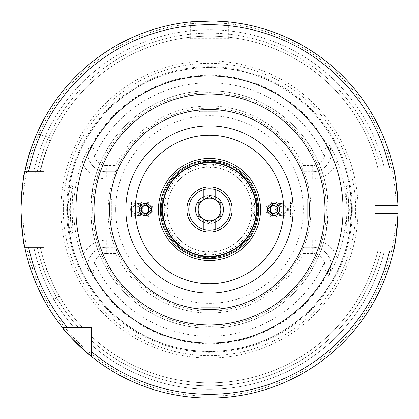 <?xml version="1.0" encoding="UTF-8"?>
<svg xmlns="http://www.w3.org/2000/svg" width="419" height="419" viewBox="0 0 419 419"><rect width="100%" height="100%" fill="white"/><g stroke="black" fill="none" stroke-linecap="round" stroke-linejoin="round"><path stroke-width="0.31" stroke-dasharray="2.1 1.57" d="M349.776 226.904L351.206 209.5L349.697 191.645L347.754 184.863L348.77 209.5L347.754 234.137L349.776 226.904M349.404 209.5L347.985 225.469L346.031 232.126L346.963 209.5L345.974 186.9L347.974 193.478L349.404 209.5M69.229 226.941L71.246 234.137L70.23 209.5L71.246 184.863L69.297 191.666L67.794 209.5L69.229 226.941M72.037 209.5L72.969 232.126L71.02 225.501L69.596 209.5L70.921 194.039L72.958 186.874L72.037 209.5M38.627 173.806L50.28 137.94L38.627 173.806L25.25 169.459M31.912 146.147L31.525 147.247M28.932 155.224L28.597 156.345M50.28 137.94L36.903 133.593M58.875 297.202L43.534 262.755L58.875 297.202L45.781 303.031M35.133 281.249L35.584 282.327M38.993 289.99L39.496 291.043M43.534 262.755L30.446 268.579M131.44 217.042L131.44 208.227L131.44 210.767L137.411 215.722L143.769 209.5L137.411 203.278L131.44 208.227L131.44 201.958L131.44 206.64L137.076 203.278L143.172 209.5L137.076 215.722L131.44 212.36L130.723 209.5L131.44 206.64L131.44 217.042L161.823 217.042L161.231 209.5L161.823 217.042M288.413 209.5A6.222 6.217 90 0 1 282.191 215.722A6.222 6.217 90 0 1 275.974 209.5A6.222 6.217 90 0 1 282.191 203.278A6.222 6.217 90 0 1 288.413 209.5M288.277 209.5L281.924 215.722L275.828 209.5L281.924 203.278L288.277 209.5M281.589 203.278L273.607 203.278L279.834 209.5L273.607 215.722L281.589 215.722L287.685 209.5L281.589 203.278L275.231 209.5L281.589 215.722M143.026 209.5A6.222 6.217 90 0 0 136.809 203.278A6.222 6.217 90 0 0 130.587 209.5A6.222 6.217 90 0 0 136.809 215.722A6.222 6.217 90 0 0 143.026 209.5M257.177 201.958L290.577 201.958L290.577 217.042L295.107 209.5L290.577 201.958L290.577 217.042L257.177 217.042L257.769 209.5L257.177 201.958L257.769 209.5A48.269 48.269 0 0 1 209.5 257.769A48.269 48.269 0 0 1 161.231 209.5A48.269 48.269 0 0 1 209.5 161.231A48.269 48.269 0 0 1 257.769 209.5L257.177 217.042M161.823 201.958L161.231 209.5L161.823 201.958L131.44 201.958M162.363 209.5A47.138 47.138 0 0 1 209.5 162.363A47.138 47.138 0 0 1 256.638 209.5A47.138 47.138 0 0 1 209.5 256.638A47.138 47.138 0 0 1 162.363 209.5M161.231 209.5A48.269 48.269 0 0 1 209.5 161.231A48.269 48.269 0 0 1 257.769 209.5A48.269 48.269 0 0 1 209.5 257.769A48.269 48.269 0 0 1 161.231 209.5A48.269 48.269 0 0 1 209.5 161.231A48.269 48.269 0 0 1 257.769 209.5A48.269 48.269 0 0 1 209.5 257.769A48.269 48.269 0 0 1 161.231 209.5M188.76 209.5A20.741 20.741 0 0 1 209.5 188.76A20.741 20.741 0 0 1 230.241 209.5A20.741 20.741 0 0 1 209.5 230.241A20.741 20.741 0 0 1 188.76 209.5A20.741 20.741 0 0 1 209.5 188.76A20.741 20.741 0 0 1 230.241 209.5A20.741 20.741 0 0 1 209.5 230.241A20.741 20.741 0 0 1 188.76 209.5A20.741 20.741 0 0 1 209.5 188.76A20.741 20.741 0 0 1 230.241 209.5A20.741 20.741 0 0 1 209.5 230.241A20.741 20.741 0 0 1 188.76 209.5A20.741 20.741 0 0 1 209.5 188.76A20.741 20.741 0 0 1 230.241 209.5A20.741 20.741 0 0 1 209.5 230.241A20.741 20.741 0 0 1 188.76 209.5M186.874 209.5A22.626 22.626 0 0 1 209.5 186.874A22.626 22.626 0 0 1 232.126 209.5A22.626 22.626 0 0 1 209.5 232.126A22.626 22.626 0 0 1 186.874 209.5A22.626 22.626 0 0 1 209.5 186.874A22.626 22.626 0 0 1 232.126 209.5A22.626 22.626 0 0 1 209.5 232.126A22.626 22.626 0 0 1 186.874 209.5A22.626 22.626 0 0 1 209.5 186.874A22.626 22.626 0 0 1 232.126 209.5A22.626 22.626 0 0 1 209.5 232.126A22.626 22.626 0 0 1 186.874 209.5A22.626 22.626 0 0 1 209.5 186.874A22.626 22.626 0 0 1 232.126 209.5A22.626 22.626 0 0 1 209.5 232.126A22.626 22.626 0 0 1 186.874 209.5M221.457 110.286L218.928 111.747L200.073 111.747L218.928 111.747L218.928 162.363L200.073 162.363L209.5 168.029L218.928 162.363L200.073 162.363L200.073 111.747L197.543 110.286M256.638 200.073L307.253 200.073L308.714 197.543L309.432 209.5L308.714 221.457L307.253 218.928L307.253 200.073L307.253 218.928L256.638 218.928L256.638 200.073L256.638 218.928L250.971 209.5L256.638 200.073M197.543 308.714L200.073 307.253L218.928 307.253L200.073 307.253L200.073 256.638L218.928 256.638L209.5 250.971L200.073 256.638L218.928 256.638L218.928 307.253L221.457 308.714M116.911 171.9L115.78 165.531L106.29 165.531L106.29 178.918L114.361 178.918A99.932 99.932 0 0 0 109.569 209.5L110.286 197.543L111.747 200.073L111.747 218.928L111.747 200.073L162.363 200.073L162.363 218.928L168.029 209.5L162.363 200.073L162.363 218.928L111.747 218.928L110.286 221.457L109.569 209.5L110.286 221.457M228.355 21.893L228.355 38.674A1.131 1.131 0 0 1 227.224 39.805L191.776 39.805L227.224 39.805M190.645 21.893L190.645 38.674A1.131 1.131 0 0 0 191.776 39.805M206.488 20.976L225.296 21.615M213.706 20.997L214.874 21.029M337.222 258.371A25.569 25.569 0 0 0 312.71 240.082L312.71 247.247A18.405 18.405 0 0 1 330.004 271.941L328.428 276.273L330.801 272.235L337.222 258.371A136.751 136.751 0 0 0 337.222 160.629L330.801 146.765L330.004 147.053L328.428 142.722L330.801 146.765M116.911 247.1L106.29 247.247A18.405 18.405 0 0 0 88.503 270.375L87.89 266.138L91.384 271.077C93.201 273.24 94.013 272.947 93.809 270.192L93.887 265.651L94.474 262.682A12.182 12.182 0 0 1 106.29 253.469L106.29 240.082A25.569 25.569 0 0 0 82.25 256.941A135.808 135.808 0 0 1 82.25 162.059C84.607 156.015 86.691 151.537 88.503 148.625A18.405 18.405 0 0 0 106.29 171.753L116.974 171.753L106.29 171.753A18.405 18.405 0 0 1 87.89 152.862L91.384 147.923C93.201 145.76 94.013 146.053 93.809 148.808L93.887 153.349L94.474 156.318A126.727 126.727 0 0 1 324.526 156.318L325.191 148.808C324.987 146.053 325.799 145.76 327.616 147.923L331.11 152.862L330.004 147.053L328.428 142.722M82.25 256.941L85.968 265.651L88.503 270.375M90.803 209.5L91.216 198.569L92.887 186.874L90.713 209.5A118.787 118.787 0 0 1 209.5 90.713A118.787 118.787 0 0 1 328.286 209.5L327.202 193.494L326.113 186.874L327.784 198.569L328.197 209.5L327.784 220.431A118.787 118.787 0 0 1 91.216 220.431L90.803 209.5M160.477 209.5A49.023 49.023 0 0 1 209.5 160.477A49.023 49.023 0 0 1 258.523 209.5A49.023 49.023 0 0 1 209.5 258.523A49.023 49.023 0 0 1 160.477 209.5A49.023 49.023 0 0 1 209.5 160.477A49.023 49.023 0 0 1 258.523 209.5A49.023 49.023 0 0 1 209.5 258.523A49.023 49.023 0 0 1 160.477 209.5M309.007 218.713L309.432 209.5A99.932 99.932 0 0 0 304.639 178.918L302.387 172.644M302.387 246.356L304.639 240.082A99.932 99.932 0 0 0 309.432 209.5A99.932 99.932 0 0 1 209.5 309.432A99.932 99.932 0 0 1 109.569 209.5A99.932 99.932 0 0 1 209.5 109.569A99.932 99.932 0 0 1 309.432 209.5A99.932 99.932 0 0 1 209.5 309.432A99.932 99.932 0 0 1 109.569 209.5A99.932 99.932 0 0 1 209.5 109.569A99.932 99.932 0 0 1 309.432 209.5A99.932 99.932 0 0 1 209.5 309.432A99.932 99.932 0 0 1 109.569 209.5A99.932 99.932 0 0 1 209.5 109.569A99.932 99.932 0 0 1 309.432 209.5A99.932 99.932 0 0 1 209.5 309.432A99.932 99.932 0 0 1 109.569 209.5A99.932 99.932 0 0 1 209.5 109.569A99.932 99.932 0 0 1 309.432 209.5A99.932 99.932 0 0 1 209.5 309.432A99.932 99.932 0 0 1 109.569 209.5A99.932 99.932 0 0 0 114.361 240.082L106.29 240.082M398.05 209.5A188.55 188.55 0 0 0 398.013 205.729A188.55 188.55 0 0 1 398.013 213.271M28.612 247.21L40.282 247.21A173.372 173.372 0 0 0 82.684 327.721L78.594 327.721L82.684 327.721A173.372 173.372 0 0 1 40.282 247.21L33.782 247.21A179.72 179.72 0 0 0 74.137 327.721L78.594 327.721L74.137 327.721A179.72 179.72 0 0 1 33.782 247.21L24.758 247.21A188.55 188.55 0 0 0 62.614 327.721A188.55 188.55 0 0 1 24.758 247.21A188.55 188.55 0 0 0 62.614 327.721L91.279 327.721L91.279 356.386A188.55 188.55 0 0 0 393.431 250.981A188.55 188.55 0 0 1 91.279 356.386A188.55 188.55 0 0 0 393.431 250.981L389.565 250.981M60.907 209.5A148.593 148.593 0 0 1 209.5 60.907A148.593 148.593 0 0 1 358.093 209.5A148.593 148.593 0 0 1 209.5 358.093A148.593 148.593 0 0 1 60.907 209.5M67.59 209.5A141.91 141.91 0 0 1 209.5 67.59A141.91 141.91 0 0 1 351.41 209.5A141.91 141.91 0 0 1 209.5 351.41A141.91 141.91 0 0 1 67.59 209.5A141.91 141.91 0 0 1 209.5 67.59A141.91 141.91 0 0 1 351.41 209.5A141.91 141.91 0 0 1 209.5 351.41A141.91 141.91 0 0 1 67.59 209.5A141.91 141.91 0 0 0 209.5 351.41A141.91 141.91 0 0 0 351.41 209.5A141.91 141.91 0 0 1 209.5 351.41A141.91 141.91 0 0 1 67.59 209.5M352.353 209.5A142.853 142.853 0 0 1 209.5 352.353A142.853 142.853 0 0 1 66.647 209.5A142.853 142.853 0 0 1 209.5 66.647A142.853 142.853 0 0 1 352.353 209.5M91.216 198.569A118.787 118.787 0 0 1 327.784 198.569A118.787 118.787 0 0 0 91.216 198.569M164.248 209.5A45.252 45.252 0 0 1 209.5 164.248A45.252 45.252 0 0 1 254.752 209.5A45.252 45.252 0 0 1 209.5 254.752A45.252 45.252 0 0 1 164.248 209.5M167.076 209.5A42.424 42.424 0 0 1 209.5 167.076A42.424 42.424 0 0 1 251.924 209.5A42.424 42.424 0 0 1 209.5 251.924A42.424 42.424 0 0 1 167.076 209.5A42.424 42.424 0 0 1 209.5 167.076A42.424 42.424 0 0 1 251.924 209.5A42.424 42.424 0 0 1 209.5 251.924A42.424 42.424 0 0 1 167.076 209.5M116.974 171.753A99.932 99.932 0 0 1 302.026 171.753L302.089 171.9M312.71 253.469L303.22 253.469L302.026 247.247L312.71 247.247A18.405 18.405 0 0 1 331.115 265.651A18.405 18.405 0 0 0 312.71 247.247L312.71 253.469A12.182 12.182 0 0 1 324.526 262.682L325.191 270.192C324.987 272.947 325.799 273.24 327.616 271.077L331.11 266.138L330.004 271.941L328.428 276.273M37.501 286.748L31.43 271.491M28.612 171.79L24.758 171.79A188.55 188.55 0 0 1 393.431 168.019L375.047 168.019L375.047 250.981L393.431 250.981M29.99 151.814L35.688 136.416M337.222 160.629A25.569 25.569 0 0 1 312.71 178.918L312.71 165.531A12.182 12.182 0 0 0 324.526 156.318M312.71 165.531L303.22 165.531L302.026 171.753L312.71 171.753L302.026 171.753M115.78 165.531A103.524 103.524 0 0 1 303.22 165.531M106.29 165.531A12.182 12.182 0 0 1 94.474 156.318M88.503 148.625L87.89 152.862M106.29 253.469L115.78 253.469A103.524 103.524 0 0 0 303.22 253.469M312.71 247.247L302.026 247.247A99.932 99.932 0 0 1 116.974 247.247L115.78 253.469M384.364 250.981A179.72 179.72 0 0 1 91.279 344.863L91.279 336.31L91.279 344.863A179.72 179.72 0 0 0 384.364 250.981L380.939 250.981L384.364 250.981M377.838 250.981A173.372 173.372 0 0 1 91.279 336.31A173.372 173.372 0 0 0 377.838 250.981L380.939 250.981L377.838 250.981A173.372 173.372 0 0 1 91.279 336.31M389.565 168.019L393.431 168.019A188.55 188.55 0 0 0 24.758 171.79A188.55 188.55 0 0 1 393.431 168.019A188.55 188.55 0 0 0 24.758 171.79L43.953 171.79L43.953 247.21L24.758 247.21M33.782 171.79A179.72 179.72 0 0 1 384.364 168.019A179.72 179.72 0 0 0 33.782 171.79L40.282 171.79A173.372 173.372 0 0 1 377.838 168.019A173.372 173.372 0 0 0 40.282 171.79L33.782 171.79M327.784 220.431L326.113 232.126L328.286 209.5A118.787 118.787 0 0 1 209.5 328.286A118.787 118.787 0 0 1 90.713 209.5L91.798 225.506L92.887 232.126L91.216 220.431M309.432 209.5L308.714 197.543M106.29 247.247A18.405 18.405 0 0 0 87.885 265.651A18.405 18.405 0 0 1 106.29 247.247L116.974 247.247M87.885 265.651A18.405 18.405 0 0 0 87.89 266.138M331.115 265.651A18.405 18.405 0 0 1 331.11 266.138M312.71 171.753A18.405 18.405 0 0 0 330.004 147.053A18.405 18.405 0 0 1 312.71 171.753A18.405 18.405 0 0 0 331.11 152.862M215.157 189.545L215.157 199.701A11.313 11.313 0 0 1 220.813 209.5L220.813 202.969L209.5 196.438L198.187 202.969L198.187 209.5A11.313 11.313 0 0 1 215.157 199.701L209.5 196.438L203.844 199.701L209.5 196.438L215.157 199.701L220.813 202.969L220.813 209.5A11.313 11.313 0 0 1 203.844 219.299A11.313 11.313 0 0 1 198.187 209.5L198.187 216.031L209.5 222.562L220.813 216.031L220.813 202.969M195.547 209.5A13.953 13.953 0 0 1 209.5 195.547A13.953 13.953 0 0 1 223.453 209.5A13.953 13.953 0 0 1 209.5 223.453A13.953 13.953 0 0 1 195.547 209.5M198.187 202.969L198.187 209.5L198.187 202.969L203.844 199.701L203.844 189.545M203.844 229.455L203.844 219.299L209.5 222.562L215.157 219.299L209.5 222.562L203.844 219.299L198.187 216.031L198.187 209.5M220.813 209.5L220.813 216.031L215.157 219.299M215.157 219.608L215.157 229.455M145.356 201.958A7.542 7.537 90 0 0 137.82 209.5A7.542 7.537 90 0 0 145.356 217.042A7.542 7.537 90 0 0 152.888 209.5A7.542 7.537 90 0 0 145.356 201.958L144.314 201.958A7.542 7.537 90 0 0 136.777 209.5A7.542 7.537 90 0 0 144.314 217.042L145.356 217.042M144.204 204.786A4.714 4.709 90 0 0 139.49 209.5A4.714 4.709 90 0 0 144.204 214.214A4.714 4.709 90 0 0 148.913 209.5A4.714 4.709 90 0 0 144.204 204.786M144.314 217.042A7.542 7.537 90 0 0 151.851 209.5A7.542 7.537 90 0 0 144.314 201.958M145.204 205.252L141.617 207.321M145.016 205.148L145.388 205.148M141.25 207.321L141.25 211.679L145.016 213.852M141.25 211.679L141.617 211.679M273.633 201.958A7.542 7.537 -90 0 0 266.096 209.5A7.542 7.537 -90 0 0 273.633 217.042A7.542 7.537 -90 0 0 281.17 209.5A7.542 7.537 -90 0 0 273.633 201.958L274.675 201.958A7.542 7.537 -90 0 0 267.139 209.5A7.542 7.537 -90 0 0 274.675 217.042L273.633 217.042M274.785 204.786A4.714 4.709 -90 0 0 270.077 209.5A4.714 4.709 -90 0 0 274.785 214.214A4.714 4.709 -90 0 0 279.494 209.5A4.714 4.709 -90 0 0 274.785 204.786M274.675 217.042A7.542 7.537 -90 0 0 282.212 209.5A7.542 7.537 -90 0 0 274.675 201.958M277.368 207.321L273.974 205.148M277.739 207.321L277.739 211.679L277.368 211.679M277.739 211.679L273.602 213.852M161.32 209.5A48.18 48.18 0 0 1 209.5 161.32A48.18 48.18 0 0 1 257.68 209.5A48.18 48.18 0 0 1 209.5 257.68A48.18 48.18 0 0 1 161.32 209.5M190.645 38.674L228.355 38.674L190.645 38.674M330.801 272.235L330.004 271.941M93.809 148.808L91.384 147.923M396.165 209.5A186.665 186.665 0 0 1 209.5 396.165A186.665 186.665 0 0 1 22.836 209.5A186.665 186.665 0 0 1 209.5 22.836A186.665 186.665 0 0 1 396.165 209.5M63.311 209.5A146.189 146.189 0 0 1 209.5 63.311A146.189 146.189 0 0 1 355.689 209.5A146.189 146.189 0 0 1 209.5 355.689A146.189 146.189 0 0 1 63.311 209.5M67.459 209.5A142.041 142.041 0 0 1 209.5 67.459A142.041 142.041 0 0 1 351.541 209.5A142.041 142.041 0 0 1 209.5 351.541A142.041 142.041 0 0 1 67.459 209.5M92.599 209.5A116.901 116.901 0 0 1 209.5 92.599A116.901 116.901 0 0 1 326.401 209.5A116.901 116.901 0 0 1 209.5 326.401A116.901 116.901 0 0 1 92.599 209.5M115.696 209.5A93.804 93.804 0 0 1 209.5 115.696A93.804 93.804 0 0 1 303.304 209.5A93.804 93.804 0 0 1 209.5 303.304A93.804 93.804 0 0 1 115.696 209.5M331.099 266.411A134.258 134.258 0 0 1 87.901 266.411M87.901 152.589A134.258 134.258 0 0 1 331.099 152.589M324.526 262.682A126.727 126.727 0 0 1 94.474 262.682M380.939 250.981A176.389 176.389 0 0 1 91.279 340.406A176.389 176.389 0 0 0 380.939 250.981M78.594 327.721A176.389 176.389 0 0 1 37.191 247.21A176.389 176.389 0 0 0 78.594 327.721M37.191 171.79A176.389 176.389 0 0 1 380.939 168.019A176.389 176.389 0 0 0 37.191 171.79M82.684 327.721A173.372 173.372 0 0 1 40.282 247.21M40.282 171.79A173.372 173.372 0 0 1 377.838 168.019M328.286 209.5A118.787 118.787 0 0 1 209.5 328.286A118.787 118.787 0 0 1 90.713 209.5M93.809 270.192L91.384 271.077M106.29 178.918A25.569 25.569 0 0 1 82.25 162.059M327.616 271.077L325.191 270.192M312.71 240.082L304.639 240.082M312.71 178.918L304.639 178.918M327.616 147.923L325.191 148.808M345.974 186.9L347.754 184.863M71.246 234.137L73.021 232.1M282.191 215.722L281.924 215.722M136.809 203.278L137.076 203.278M137.411 203.278L145.393 203.278M72.958 186.874L92.887 186.874M326.113 186.874L346.031 186.874M310.846 209.5C311.705 162.776 275.98 118.896 230.052 110.26C214.717 107.133 199.465 107.494 184.297 111.339C169.15 115.277 155.611 122.306 143.68 132.435C120.593 152.94 108.751 178.625 108.154 209.5C106.065 271.418 169.857 323.342 230.052 308.74C275.98 300.104 311.705 256.224 310.846 209.5M326.113 232.126L346.031 232.126M72.969 232.126L92.887 232.126M71.246 184.863L73.021 186.9M347.754 234.137L345.974 232.1M137.411 215.722L145.393 215.722M136.809 215.722L137.076 215.722M282.191 203.278L281.924 203.278"/><path stroke-width="0.63" d="M35.688 136.416L31.912 146.147M31.525 147.247L28.932 155.224M28.597 156.345L25.25 169.459L29.99 151.814M31.43 271.491L35.133 281.249M35.584 282.327L38.993 289.99M39.496 291.043L45.781 303.031L37.501 286.748M273.607 215.722L267.38 209.5L273.607 203.278M139.166 209.5L145.393 203.278L151.62 209.5L145.393 215.722L139.166 209.5M162.363 209.5A47.138 47.138 0 0 1 209.5 162.363A47.138 47.138 0 0 1 256.638 209.5A47.138 47.138 0 0 1 209.5 256.638A47.138 47.138 0 0 1 162.363 209.5M186.874 209.5A22.626 22.626 0 0 1 209.5 186.874A22.626 22.626 0 0 1 232.126 209.5A22.626 22.626 0 0 1 209.5 232.126A22.626 22.626 0 0 1 186.874 209.5M109.569 209.5A99.932 99.932 0 0 1 209.5 109.569A99.932 99.932 0 0 1 309.432 209.5A99.932 99.932 0 0 1 209.5 309.432A99.932 99.932 0 0 1 109.569 209.5L110.286 197.543M197.543 110.286C196.186 109.521 222.814 109.521 221.457 110.286C222.856 109.521 196.192 109.521 197.543 110.286M221.457 308.714C222.856 309.479 196.186 309.479 197.543 308.714C196.144 309.473 222.798 309.479 221.457 308.714M213.706 20.997L190.645 21.893L206.488 20.976M214.874 21.029L225.296 21.615M308.714 221.457L309.007 218.713M375.047 213.271L398.013 213.271A188.55 188.55 0 0 1 393.431 250.981C394.761 248.771 396.29 236.201 398.013 213.271A188.55 188.55 0 0 0 398.013 205.729C396.295 182.841 394.766 170.271 393.431 168.019L375.047 168.019L375.047 250.981L393.431 250.981A188.55 188.55 0 0 1 20.95 209.5C22.207 186.596 23.48 174.026 24.758 171.79L43.953 171.79L43.953 247.21L24.758 247.21C23.48 244.974 22.207 232.404 20.95 209.5A188.55 188.55 0 0 1 393.431 168.019L389.565 168.019A184.779 184.779 0 0 0 28.612 171.79L24.758 171.79A188.55 188.55 0 0 1 398.013 205.729L375.047 205.729M302.089 171.9L302.387 172.644M114.361 178.918L116.974 171.753M91.279 356.386C74.168 341.029 64.615 331.471 62.614 327.721L91.279 327.721L91.279 356.386A188.55 188.55 0 0 0 393.431 250.981L389.565 250.981A184.779 184.779 0 0 1 91.279 351.51M114.361 240.082L116.974 247.247M302.089 247.1L302.387 246.356M67.49 327.721A184.779 184.779 0 0 1 28.612 247.21L24.758 247.21A188.55 188.55 0 0 0 62.614 327.721M203.844 189.545A20.741 20.741 0 0 1 230.241 209.5A20.741 20.741 0 0 1 203.844 229.455A20.741 20.741 0 0 1 203.844 189.545L203.844 196.747A13.953 13.953 0 0 0 203.844 222.253L203.844 219.299L198.187 216.031L198.187 202.969L203.844 199.701A11.313 11.313 0 0 0 203.844 219.299A11.313 11.313 0 0 0 220.813 209.5A11.313 11.313 0 0 0 203.844 199.701L203.844 196.747M203.844 222.253L203.844 229.455M215.157 189.545L215.157 199.701L220.813 202.969L220.813 216.031L215.157 219.299L215.157 229.455M215.157 196.747A13.953 13.953 0 0 1 215.157 222.253M220.813 202.969L209.5 196.438L198.187 202.969M198.187 209.5L198.187 216.031L209.5 222.562L220.813 216.031L220.813 209.5M215.157 219.299L215.157 219.608M145.388 203.43A6.07 6.065 90 0 0 139.323 209.5A6.07 6.065 90 0 0 145.388 215.57A6.07 6.065 90 0 0 151.453 209.5A6.07 6.065 90 0 0 145.388 203.43M141.617 207.321L141.617 211.679L145.388 213.852L149.154 211.679L149.154 207.321L145.388 205.148L141.617 207.321M149.154 207.321L145.204 205.252M148.787 207.321L148.787 211.679L149.154 211.679M148.787 211.679L145.204 213.748M273.602 203.43A6.07 6.065 -90 0 0 267.537 209.5A6.07 6.065 -90 0 0 273.602 215.57A6.07 6.065 -90 0 0 279.667 209.5A6.07 6.065 -90 0 0 273.602 203.43M269.831 207.321L269.831 211.679L273.602 213.852L277.368 211.679L277.368 207.321L273.602 205.148L269.831 207.321L273.785 205.252M270.203 207.321L270.203 211.679L273.785 213.748M270.203 211.679L269.831 211.679M258.691 209.5A49.191 49.191 0 0 1 209.5 258.691A49.191 49.191 0 0 1 160.309 209.5A49.191 49.191 0 0 1 209.5 160.309A49.191 49.191 0 0 1 258.691 209.5M260.545 209.5A51.045 51.045 0 0 1 209.5 260.545A51.045 51.045 0 0 1 158.455 209.5A51.045 51.045 0 0 1 209.5 158.455A51.045 51.045 0 0 1 260.545 209.5M162.74 209.5A46.76 46.76 0 0 1 209.5 162.74A46.76 46.76 0 0 1 256.26 209.5A46.76 46.76 0 0 1 209.5 256.26A46.76 46.76 0 0 1 162.74 209.5M293.148 209.5A83.648 83.648 0 0 1 209.5 293.143A83.648 83.648 0 0 1 125.852 209.5A83.648 83.648 0 0 1 209.5 125.852A83.648 83.648 0 0 1 293.148 209.5M283.747 209.5A74.247 74.247 0 0 1 209.5 283.747A74.247 74.247 0 0 1 135.253 209.5A74.247 74.247 0 0 1 209.5 135.253A74.247 74.247 0 0 1 283.747 209.5M94.018 209.5A115.482 115.482 0 0 1 209.5 94.018A115.482 115.482 0 0 1 324.982 209.5A115.482 115.482 0 0 1 209.5 324.982A115.482 115.482 0 0 1 94.018 209.5M75.939 209.5A133.561 133.561 0 0 1 209.5 75.939A133.561 133.561 0 0 1 343.061 209.5A133.561 133.561 0 0 1 209.5 343.061A133.561 133.561 0 0 1 75.939 209.5M20.95 209.5A188.55 188.55 0 0 1 24.758 171.79M393.431 168.019A188.55 188.55 0 0 1 398.013 205.729"/></g></svg>
